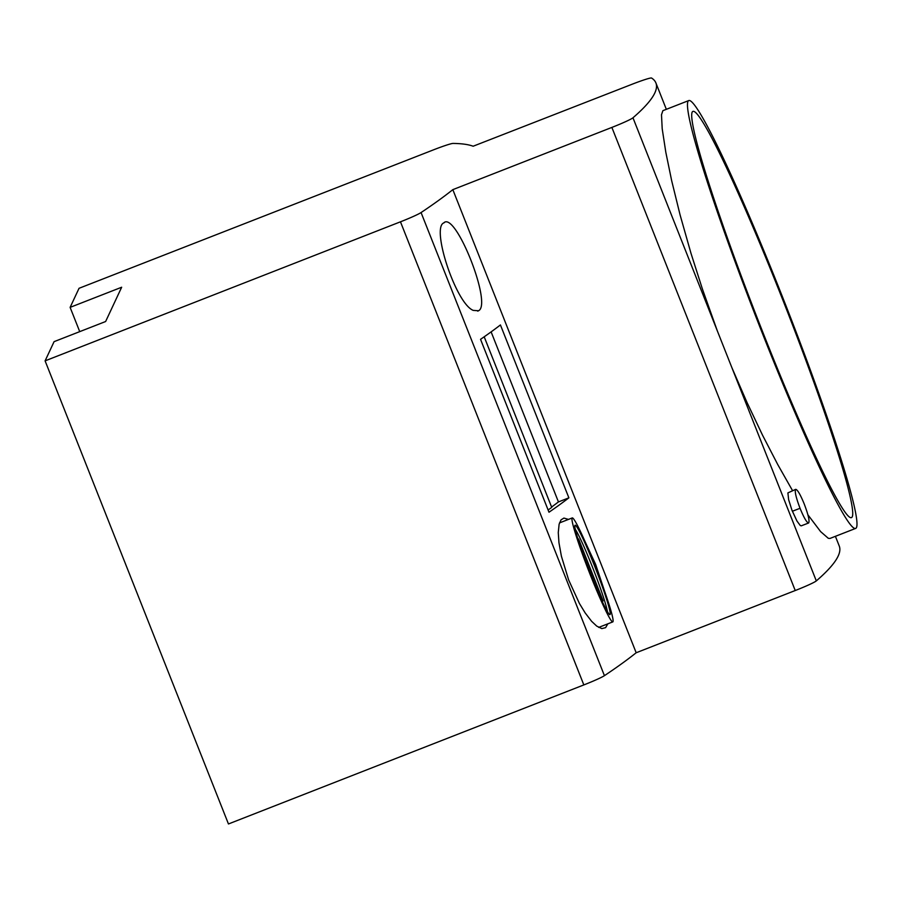 <?xml version="1.0" encoding="UTF-8"?>
<svg xmlns="http://www.w3.org/2000/svg" width="902" height="902" viewBox="0 0 902 902"><rect width="100%" height="100%" fill="white"/><g stroke="black" fill="none" stroke-linecap="round" stroke-linejoin="round"><path stroke-width="1.35" d="M478.5 310.75L473.257 310.389C455.916 303.703 431.066 227.834 443.728 222.941C455.33 210.335 492.661 304.617 478.5 310.75L477.744 311.145M400.465 221.813A22.189 1.466 158.4 0 0 421.065 212.556A1752.676 115.873 158.4 0 0 452.827 189.645L611.872 127.419A22.189 1.466 -21.6 0 0 632.967 117.79A1941.251 128.343 158.4 0 0 655.901 82.928A1941.251 128.343 158.4 0 0 651.56 78.034A22.189 1.466 158.4 0 0 632.065 84.258L473.144 146.225A1752.676 115.873 158.4 0 0 453.063 143.429A22.189 1.466 158.4 0 0 433.693 149.777L79.038 288.302L70.119 307.368L121.657 287.242L105.624 321.518L54.086 341.655L45.1 360.856L400.465 221.813L583.831 684.922L228.454 823.966L45.1 360.856M602.48 601.972L603.055 600.732L578.61 538.979L578.193 539.87M603.055 600.732L602.074 601.115M792.508 490.575L777.851 464.733L762.596 435.305L747.059 402.585L731.872 367.621L717.406 331.079L702.455 289.181L691.011 253.394L680.119 215.048L671.674 180.727L665.811 152.246L662.203 128.794L661.493 114.768L662.88 110.675L688.654 100.607A229.627 16.022 68.7 0 0 762.844 334.484A229.627 16.022 68.7 0 0 855.727 528.38A229.627 16.022 68.7 0 0 833.087 434.663A229.627 16.022 68.7 0 0 781.538 294.503A229.627 16.022 68.7 0 0 688.654 100.607M491.116 331.88L558.439 501.918L568.88 497.836L500.43 324.945A1752.676 115.873 -21.6 0 1 480.54 339.332L548.991 512.223A1752.676 115.873 -21.6 0 0 568.88 497.836M607.384 611.522A46.205 3.225 68.7 0 0 592.31 566.704A46.205 3.225 68.7 0 0 575.239 529.237M582.41 552.374L599.199 594.779M452.827 189.645L636.181 652.755L795.237 590.528A22.189 1.466 -21.6 0 0 816.321 580.899L731.872 367.621M548.112 509.991L551.742 507.409L484.194 336.796M558.439 501.918A1741.582 115.14 158.4 0 1 551.596 507.048M70.119 307.368L79.726 331.632M594.474 565.734A47.975 3.349 -111.3 0 1 610.147 614.42A47.975 3.349 -111.3 0 1 609.977 614.6A47.975 3.349 -111.3 0 1 590.573 574.089A47.975 3.349 -111.3 0 1 575.07 525.223A47.975 3.349 -111.3 0 1 594.474 565.734M590.258 574.766A55.8 3.89 -111.3 0 1 572.229 517.94A55.8 3.89 -111.3 0 1 594.801 565.047A55.8 3.89 -111.3 0 1 612.83 621.884A55.8 3.89 -111.3 0 1 590.258 574.766M692.116 112.243A218.002 15.21 -111.3 0 1 692.883 111.431A218.002 15.21 -111.3 0 1 757.939 238.804A218.002 15.21 -111.3 0 1 841.611 465.015A218.002 15.21 -111.3 0 1 852.266 516.756A218.002 15.21 -111.3 0 1 851.499 517.568A218.002 15.21 -111.3 0 1 760.668 326.761A218.002 15.21 -111.3 0 1 692.116 112.243M855.727 528.38L829.964 538.449L828.307 538.314L820.617 531.605L807.899 514.805M808.62 523.002L801.224 525.843L800.243 525.483L796.951 521.018L792.001 510.329L788.641 499.731L787.897 492.898L795.699 489.346C794.504 491.128 795.959 497.442 800.04 508.3C803.975 517.838 806.839 522.743 808.62 523.002C809.816 521.232 808.361 514.918 804.268 504.071L804.268 504.06C800.345 494.522 797.481 489.617 795.699 489.346M835.41 536.318L839.255 546.037A1941.251 128.343 158.4 0 1 816.321 580.899M636.181 652.755A1752.676 115.873 158.4 0 1 604.43 675.666A22.189 1.466 158.4 0 1 583.831 684.922M568.452 519.405L563.942 518.075L561.044 519.845L559.116 524.22L558.27 532.597L558.958 542.733L561.394 556.184L568.655 579.986L579.456 603.539L585.139 612.875L591.611 621.309L596.741 626.112L601.803 628.593L605.614 627.657L607.801 623.846M604.306 590.348L595.67 564.494L584.485 540.343M443.728 222.941L444.46 222.546M717.406 331.079L632.967 117.79M795.237 590.528L611.872 127.419M800.04 508.3L792.362 511.242M421.065 212.556L604.43 675.666M655.901 82.928L666.341 109.322M572.229 517.94L559.499 522.912M612.83 621.884L598.691 627.397"/></g></svg>
